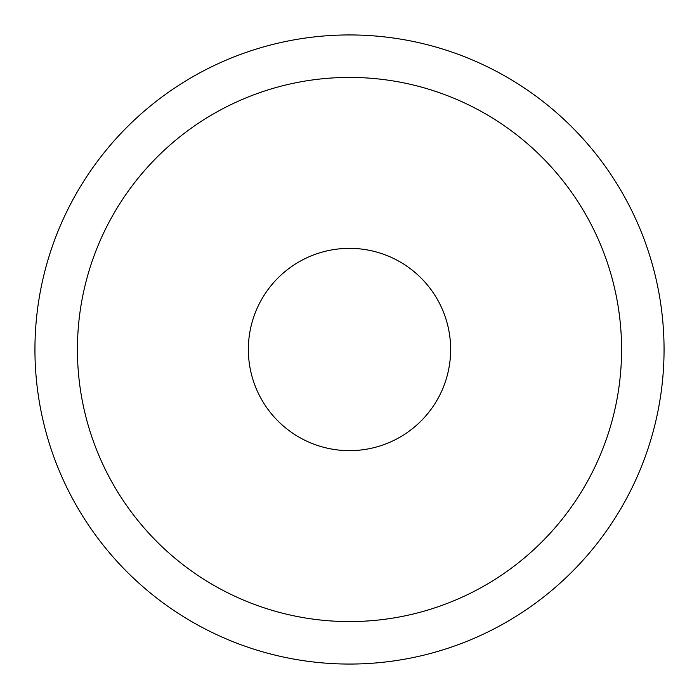 <?xml version="1.0" encoding="UTF-8"?>
<svg xmlns="http://www.w3.org/2000/svg" width="699" height="699" viewBox="0 0 699 699"><rect width="100%" height="100%" fill="white"/><g stroke="black" fill="none" stroke-linecap="round" stroke-linejoin="round"><path stroke-width="1.05" d="M34.95 347.254A314.559 314.559 0 0 0 347.254 664.05A314.559 314.559 0 0 0 664.05 351.746A314.559 314.559 0 0 0 351.746 34.95A314.559 314.559 0 0 0 34.95 347.254M621.577 349.5A272.077 272.077 0 0 1 349.5 621.577A272.077 272.077 0 0 1 77.423 349.5A272.077 272.077 0 0 1 349.5 77.423A272.077 272.077 0 0 1 621.577 349.5A272.077 272.077 0 0 0 349.5 77.423A272.077 272.077 0 0 0 77.423 349.5M248.355 349.5A101.145 101.145 0 0 0 349.5 450.645A101.145 101.145 0 0 0 450.645 349.5A101.145 101.145 0 0 0 349.5 248.355A101.145 101.145 0 0 0 248.355 349.5"/></g></svg>
